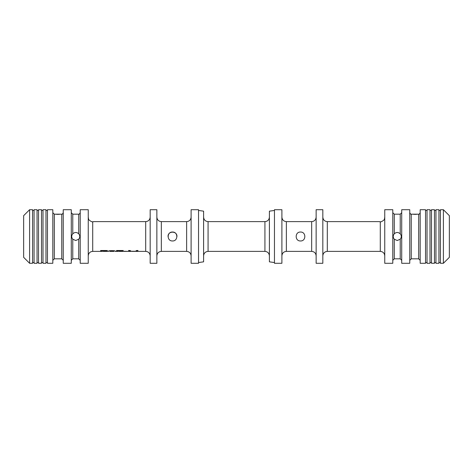 <?xml version="1.0" encoding="UTF-8"?>
<svg xmlns="http://www.w3.org/2000/svg" width="473" height="473" viewBox="0 0 473 473"><rect width="100%" height="100%" fill="white"/><g stroke="black" fill="none" stroke-linecap="round" stroke-linejoin="round"><path stroke-width="0.71" d="M119.226 251.388L123.329 250.519L116.535 250.507L116.535 250.879L121.573 250.879L117.564 251.388M150.172 255.852C149.906 253.138 148.416 251.648 145.702 251.382L136.1 251.382L138.027 250.507L136.602 250.507L135.503 251.258L131.204 251.258L130.022 250.507L128.485 250.507L130.53 251.382L119.226 251.382M135.361 251.258L136.1 251.382M130.53 251.382L131.317 251.258M117.564 251.382L115.187 251.382C116.671 250.412 107.022 250.424 108.518 251.382L103.321 251.382M101.671 251.382L92.714 251.382L92.714 221.748L93.92 221.618L92.117 221.878C89.598 220.743 88.392 219.661 88.498 218.621C88.386 219.649 89.592 220.737 92.117 221.878M101.671 251.388L105.674 250.879L100.643 250.879L100.643 250.507L100.643 250.879M103.321 251.388L107.436 250.524L100.643 250.507M124.145 251.252L128.035 251.37L124.145 251.37M380.883 221.878C383.402 220.743 384.608 219.661 384.502 218.621C384.614 219.649 383.408 220.737 380.883 221.878L379.08 221.618L380.286 221.748L380.286 251.382L327.298 251.382L327.298 221.618C324.584 221.352 323.094 219.862 322.828 217.148M78.725 233.798C76.738 232.06 74.752 232.06 72.771 233.798C71.388 235.601 71.388 237.399 72.771 239.202L75.745 240.521L78.725 239.202C80.108 237.399 80.108 235.601 78.725 233.798L78.725 214.174L72.771 214.174L71.281 212.684M400.229 233.798C398.248 232.06 396.262 232.06 394.275 233.798C392.892 235.601 392.892 237.399 394.275 239.202L397.255 240.521L400.229 239.202C401.612 237.399 401.612 235.601 400.229 233.798L400.229 214.174L394.275 214.174L392.791 212.684M176.961 236.5C177.221 230.747 167.814 230.718 168.033 236.465M156.865 263.29L156.865 209.71L150.172 209.71L150.172 263.29L156.865 263.29M156.865 255.852C157.131 253.138 158.621 251.648 161.334 251.382L161.334 221.618C158.621 221.352 157.131 219.862 156.865 217.148M191.104 255.852C190.838 253.138 189.348 251.648 186.634 251.382L161.334 251.382M172.497 240.964C178.256 241.236 178.25 231.77 172.497 232.036C166.744 231.764 166.733 241.23 172.497 240.964M191.104 263.29L191.104 209.71L198.542 209.71L198.542 263.29L191.104 263.29M198.542 262.55L203.603 261.835L203.603 211.165L198.542 210.45M203.603 255.852C203.869 253.138 205.359 251.648 208.073 251.382L208.073 221.618C205.359 221.352 203.869 219.862 203.603 217.148M269.397 255.852C269.131 253.138 267.641 251.648 264.927 251.382L208.073 251.382M274.458 262.55L269.397 261.835L269.397 211.165L274.458 210.45M274.458 263.29L274.458 209.71L281.896 209.71L281.896 263.29L274.458 263.29M281.896 255.852C282.162 253.138 283.652 251.648 286.366 251.382L286.366 221.618C283.652 221.352 282.162 219.862 281.896 217.148M316.135 255.852C315.869 253.138 314.379 251.648 311.666 251.382L286.366 251.382M300.503 240.964C306.262 241.236 306.256 231.77 300.509 232.036C294.75 231.764 294.744 241.23 300.503 240.964M316.135 263.29L316.135 209.71L322.828 209.71L322.828 263.29L316.135 263.29M322.828 255.852C323.094 253.138 324.584 251.648 327.298 251.382M380.286 251.382C383 251.648 384.484 253.138 384.75 255.852M384.75 263.29L384.75 209.71L392.791 209.71L392.791 263.29L384.75 263.29M392.791 260.316L394.275 258.826L394.275 239.202M400.229 239.202L400.229 258.826L401.719 260.316M401.719 263.29L401.719 209.71L409.754 209.71L409.754 263.29L401.719 263.29M409.754 260.316L411.244 258.826L411.244 214.174C410.925 214.494 410.428 213.997 409.754 212.684M420.178 260.316L418.688 258.826L411.244 258.826M415.117 214.37L418.091 214.174L412.137 214.174L415.117 214.37M420.178 263.29L420.178 209.71L425.534 209.71L425.534 263.29L420.178 263.29M427.024 262.55L425.534 262.55M427.024 263.29L427.024 209.71L429.998 209.71L429.998 263.29L427.024 263.29M431.488 262.55L429.998 262.55M431.488 263.29L431.488 209.71L434.468 209.71L434.468 263.29L431.488 263.29M435.952 262.55L434.468 262.55M435.952 263.29L435.952 209.71L438.932 209.71L438.932 263.29L435.952 263.29M440.422 262.55L438.932 262.55M440.422 263.29L440.422 209.71L443.396 209.71L443.396 263.29L440.422 263.29M443.396 263.29L449.35 257.336L449.35 215.664L443.396 209.71M23.65 257.336L23.65 215.664L29.604 209.71L29.604 263.29L23.65 257.336M29.604 263.29L32.578 263.29L32.578 209.71L29.604 209.71M34.068 262.55L32.578 262.55M34.068 263.29L34.068 209.71L37.048 209.71L37.048 263.29L34.068 263.29M38.532 262.55L37.048 262.55M38.532 263.29L38.532 209.71L41.512 209.71L41.512 263.29L38.532 263.29M43.002 262.55L41.512 262.55M43.002 263.29L43.002 209.71L45.976 209.71L45.976 263.29L43.002 263.29M47.466 262.55L45.976 262.55M47.466 263.29L47.466 209.71L52.822 209.71L52.822 263.29L47.466 263.29M52.822 260.316L54.312 258.826L54.312 214.174L52.822 212.684M63.246 260.316L61.756 258.826L54.312 258.826M57.883 214.37L60.863 214.174L54.909 214.174L57.883 214.37M63.246 263.29L63.246 209.71L71.281 209.71L71.281 263.29L63.246 263.29M71.281 260.316L72.771 258.826L72.771 239.202M78.725 239.202L78.725 258.826L80.209 260.316M80.209 263.29L80.209 209.71L88.25 209.71L88.25 263.29L80.209 263.29M88.25 255.852C88.516 253.138 90 251.648 92.714 251.382M131.636 251.258L131.949 251.388M135.095 251.258L131.636 251.358M134.775 251.388L135.095 251.358M121.573 250.507L121.573 250.879M116.535 250.507L116.535 250.879M113.892 250.696L113.892 251.382C115.17 250.82 108.577 250.796 109.813 251.382L109.813 250.702M105.674 250.507L105.674 250.879M145.702 251.382L145.702 221.618L93.92 221.618M72.771 233.798L72.771 214.174M394.275 233.798L394.275 214.174M186.634 251.382L186.634 221.618L161.334 221.618M264.927 251.382L264.927 221.618L208.073 221.618M311.666 251.382L311.666 221.618L286.366 221.618M418.688 258.826L418.688 214.174L418.091 214.174M61.756 258.826L61.756 214.174L60.863 214.174M186.634 221.618C189.348 221.352 190.838 219.862 191.104 217.148M264.927 221.618C267.641 221.352 269.131 219.862 269.397 217.148M311.666 221.618C314.379 221.352 315.869 219.862 316.135 217.148M379.08 221.618L327.298 221.618M384.502 218.621L384.75 217.148M400.229 258.826L394.275 258.826M400.229 214.174L401.719 212.684M412.137 214.174L411.244 214.174M418.688 214.174C419.054 214.47 419.551 213.973 420.178 212.684M427.024 210.45L425.534 210.45M431.488 210.45L429.998 210.45M435.952 210.45L434.468 210.45M440.422 210.45L438.932 210.45M34.068 210.45L32.578 210.45M38.532 210.45L37.048 210.45M43.002 210.45L41.512 210.45M47.466 210.45L45.976 210.45M54.909 214.174L54.312 214.174M61.756 214.174C62.152 214.458 62.649 213.962 63.246 212.684M78.725 258.826L72.771 258.826M78.725 214.174C79.044 214.494 79.541 213.997 80.209 212.684M88.498 218.621L88.25 217.148M145.702 221.618C148.416 221.352 149.906 219.862 150.172 217.148M134.775 251.382L131.949 251.382M113.892 251.382L109.813 251.382"/></g></svg>
